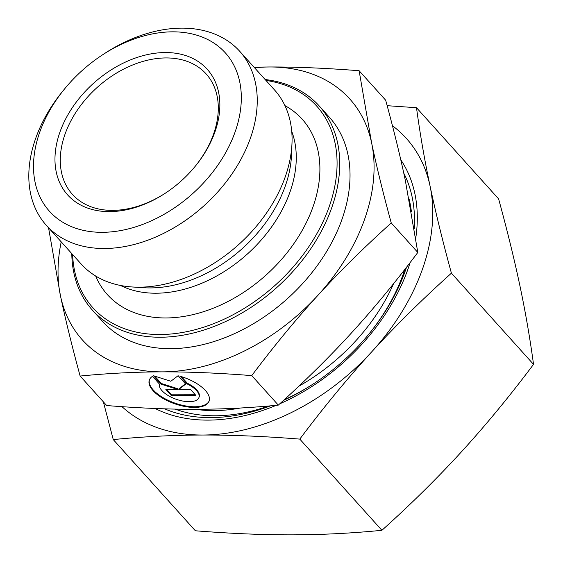<?xml version="1.0" encoding="UTF-8"?>
<svg xmlns="http://www.w3.org/2000/svg" width="563" height="563" viewBox="0 0 563 563"><rect width="100%" height="100%" fill="white"/><g stroke="black" fill="none" stroke-linecap="round" stroke-linejoin="round"><path stroke-width="0.84" d="M64.632 88.855L63.035 90.805A130.088 90.917 -42 0 0 35.603 138.589A130.088 90.917 -42 0 0 46.356 225.362A130.088 90.917 -42 0 0 155.289 237.22A130.088 90.917 -42 0 0 250.458 138.048A130.088 90.917 -42 0 0 239.704 51.275A130.088 90.917 -42 0 0 104.141 53.795L102.03 55.181A118.35 82.712 -42 0 0 64.632 88.855A118.35 82.712 -42 0 0 39.677 132.326A118.35 82.712 -42 0 0 102.114 232.322A118.35 82.712 -42 0 0 235.144 131.833A118.35 82.712 -42 0 0 210.865 41.212A118.35 82.712 -42 0 0 102.03 55.181M46.356 225.362L81.185 264.04A130.088 90.917 -42 0 0 132.354 286.982A130.088 90.917 -42 0 0 285.286 176.726A130.088 90.917 -42 0 0 291.993 143.241A130.088 90.917 -42 0 0 274.526 89.953L239.704 51.275M95.668 276.018A131.066 91.6 -42 0 0 203.433 311.719A131.066 91.6 -42 0 0 313.056 206.67A131.066 91.6 -42 0 0 284.927 105.612M71.79 253.61A152.587 106.639 -42 0 0 92.36 310.086A152.587 106.639 -42 0 0 220.133 323.992A152.587 106.639 -42 0 0 331.762 207.67A152.587 106.639 -42 0 0 319.151 105.886A152.587 106.639 -42 0 0 265.131 79.524M72.634 254.546A150.631 105.274 -42 0 0 184.185 332.177A150.631 105.274 -42 0 0 329.214 206.635A150.631 105.274 -42 0 0 265.982 80.46M92.36 310.086L102.663 321.522A152.587 106.639 -42 0 0 230.436 335.428A152.587 106.639 -42 0 0 342.065 219.106A152.587 106.639 -42 0 0 329.446 117.322L319.151 105.886M195.488 409.301A164.326 114.845 -42 0 0 240.45 408.013M298.84 386.204A164.326 114.845 -42 0 0 393.572 283.661M194.882 166.704A89.989 62.887 -42 0 0 213.595 133.973A89.989 62.887 -42 0 0 206.157 73.95A89.989 62.887 -42 0 0 130.806 65.744A89.989 62.887 -42 0 0 64.97 134.346A89.989 62.887 -42 0 0 72.416 194.369A89.989 62.887 -42 0 0 165.839 192.856M214.953 131.883A93.901 65.625 -42 0 0 165.423 52.542A93.901 65.625 -42 0 0 59.868 132.277A93.901 65.625 -42 0 0 79.137 204.179A93.901 65.625 -42 0 0 165.487 193.095A93.901 65.625 -42 0 0 195.157 166.374A93.901 65.625 -42 0 0 214.953 131.883M359.117 70.727L385.683 100.228C393.769 129.87 400.314 156.563 405.311 180.308L417.809 252.456C395.472 282.176 373.417 308.946 351.629 332.754C329.876 356.59 305.435 380.715 278.312 405.114C250.282 407.851 222.871 409.245 196.072 409.301C169.308 409.378 139.511 408.133 106.696 405.55L80.136 376.049C108.159 373.311 135.577 371.918 162.369 371.869C189.14 371.784 218.937 373.03 251.752 375.612C274.082 345.893 296.145 319.13 317.926 295.322A179.97 125.781 -42 0 0 364.683 219.049A179.97 125.781 -42 0 0 371.608 142.875L359.117 70.727C326.301 68.144 296.511 66.898 269.74 66.976L254.004 67.166M48.559 227.811L60.501 295.969C65.498 319.707 72.043 346.4 80.136 376.049M61.219 241.872A179.97 125.781 -42 0 0 60.501 295.969A179.97 125.781 -42 0 0 162.369 371.869A179.97 125.781 -42 0 0 317.926 295.322C339.679 271.479 364.12 247.361 391.243 222.955C383.157 193.313 376.612 166.62 371.608 142.875A179.97 125.781 -42 0 0 269.74 66.976A179.97 125.781 -42 0 0 254.567 67.785M159.385 383.994A20.915 9.205 -160.6 0 0 176.564 399.399A20.915 9.205 -160.6 0 0 198.95 397.527A20.915 9.205 -160.6 0 0 199.056 397.175A20.915 9.205 -160.6 0 0 187.127 383.924L180.23 376.26A31.69 13.941 19.4 0 1 209.112 401.109A31.69 13.941 19.4 0 1 178.211 404.903A31.69 13.941 19.4 0 1 149.329 380.053A31.69 13.941 19.4 0 1 152.489 376.33L159.385 383.994M181.37 376.605L187.359 383.262A20.915 9.205 19.4 0 1 199.295 396.507A20.915 9.205 19.4 0 1 199.182 396.866L198.95 397.527M149.455 379.729A31.69 13.941 -160.6 0 0 178.45 404.241A31.69 13.941 -160.6 0 0 209.225 400.772M154.698 376.119L161.356 383.502L177.725 388.723L177.486 389.385L161.117 384.17L153.537 375.746L170.828 381.257L178.133 375.683L185.72 384.107L178.802 389.385L190.442 389.35L195.903 395.416L171.307 395.479L165.846 389.413L177.486 389.385M161.117 384.17L161.356 383.502M166.669 389.413L171.539 394.818L195.312 394.754M171.307 395.479L171.539 394.818M178.802 389.385L179.034 388.716L185.459 383.818M187.127 383.924L187.359 383.262M417.809 252.456L391.243 222.955M278.312 405.114L251.752 375.612M368.498 334.563A167.591 117.125 -42 0 0 403.446 273.484A167.591 117.125 -42 0 0 404.818 269.431M411.363 211.392A167.591 117.125 -42 0 0 409.062 198.922M283.513 400.406A173.39 121.179 -42 0 0 314.105 383.41A173.39 121.179 -42 0 0 368.899 334.077A173.39 121.179 -42 0 0 405.459 270.395A173.39 121.179 -42 0 0 406.549 267.193M414.262 228.536A173.39 121.179 -42 0 0 403.777 173.158M279.762 403.805A178.014 124.416 -42 0 0 408.006 268.959A178.014 124.416 -42 0 0 410.124 262.562M415.754 238.149A178.014 124.416 -42 0 0 400.786 159.815M416.493 107.709L498.614 198.908C507.277 230.605 514.385 259.62 519.952 285.948C525.497 312.261 530.022 338.398 533.527 364.374C509.691 396.148 485.714 425.241 461.597 451.646C437.472 478.036 410.906 504.251 381.911 530.304C351.981 533.252 322.184 534.766 292.521 534.85C262.837 534.913 230.45 533.555 195.368 530.775L113.254 439.576C143.178 436.628 172.975 435.115 202.645 435.03C232.322 434.967 264.709 436.325 299.79 439.105C323.634 407.33 347.61 378.237 371.721 351.826A195.621 136.718 -42 0 0 422.546 268.924A195.621 136.718 -42 0 0 430.076 186.128C424.53 159.815 420.005 133.677 416.493 107.709L387.161 105.689M121.988 406.662A195.621 136.718 -42 0 0 202.645 435.03A195.621 136.718 -42 0 0 371.721 351.826C395.852 325.442 422.412 299.22 451.413 273.175C442.75 241.478 435.635 212.462 430.076 186.128A195.621 136.718 -42 0 0 392.439 125.732M533.527 364.374L451.413 273.175M103.36 401.841L113.254 439.576M381.911 530.304L299.79 439.105M164.558 408.822A173.39 121.179 -42 0 0 270.522 405.839M155.071 408.478A178.014 124.416 -42 0 0 276.25 405.311M175.149 409.104A167.591 117.125 -42 0 0 268.642 406M284.202 399.772A167.591 117.125 -42 0 0 314.633 383.065M132.354 286.982L144.142 287.735A120.081 83.922 -42 0 0 150.328 287.918A120.081 83.922 -42 0 0 285.314 185.952A120.081 83.922 -42 0 0 291.507 155.043L291.993 143.241M120.538 285.469A119.377 83.43 -42 0 0 155.845 293.217A119.377 83.43 -42 0 0 290.044 191.856A119.377 83.43 -42 0 0 291.725 131.334"/></g></svg>
